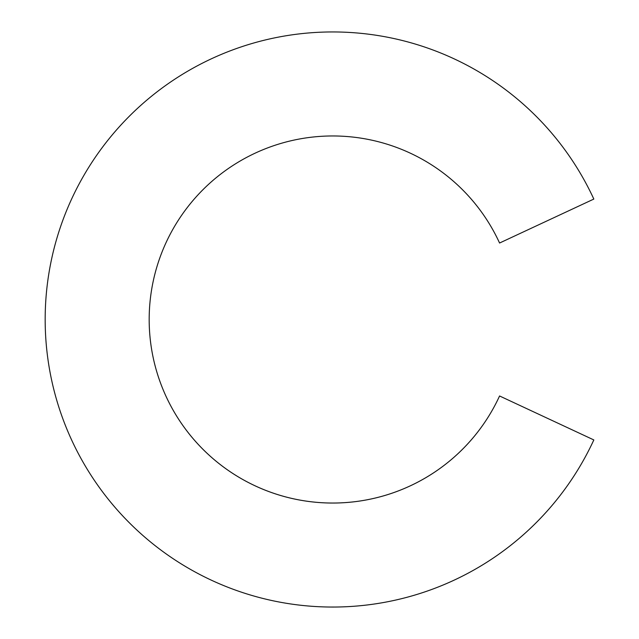 <?xml version="1.0" encoding="UTF-8"?>
<svg xmlns="http://www.w3.org/2000/svg" width="639" height="639" viewBox="0 0 639 639"><rect width="100%" height="100%" fill="white"/><g stroke="black" fill="none" stroke-linecap="round" stroke-linejoin="round"><path stroke-width="0.96" d="M332.719 503.045A183.545 183.545 0 0 0 499.57 395.972L593.831 439.936A287.55 287.55 0 0 1 45.169 319.5A287.55 287.55 0 0 1 332.719 31.95A287.55 287.55 0 0 0 45.169 319.5A287.55 287.55 0 0 0 593.831 439.936L499.57 395.972A183.545 183.545 0 0 1 149.175 319.5A183.545 183.545 0 0 1 499.57 243.028A183.545 183.545 0 0 0 149.175 319.5A183.545 183.545 0 0 0 332.719 503.045M593.831 199.064L499.57 243.028L593.831 199.064A287.55 287.55 0 0 0 332.719 31.95A287.55 287.55 0 0 1 593.831 199.064"/></g></svg>
